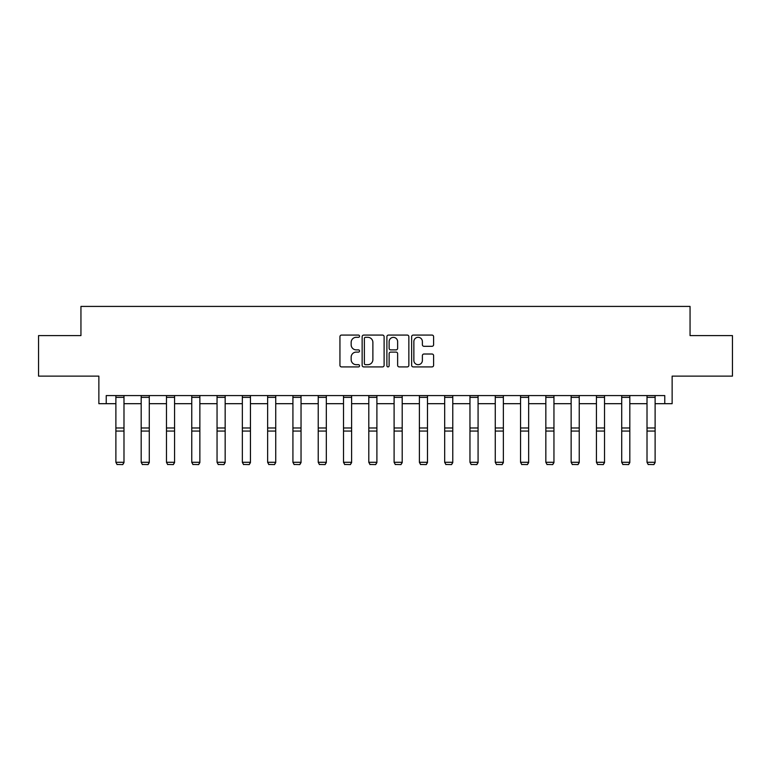 <?xml version="1.0" encoding="UTF-8"?>
<svg xmlns="http://www.w3.org/2000/svg" width="771" height="771" viewBox="0 0 771 771"><rect width="100%" height="100%" fill="white"/><g stroke="black" fill="none" stroke-linecap="round" stroke-linejoin="round"><path stroke-width="1.16" d="M359.556 336.195A1.118 1.118 0 0 0 358.448 335.077L341.534 335.077A1.59 1.59 0 0 0 339.944 336.676L339.944 365.319A1.59 1.59 0 0 0 341.534 366.909L358.448 366.909A1.118 1.118 0 0 0 359.556 365.791A1.118 1.118 0 0 0 358.448 364.683L356.26 364.683A5.089 5.089 0 0 1 351.162 359.585L351.162 357.204A5.089 5.089 0 0 1 356.26 352.106L358.448 352.106A1.118 1.118 0 0 0 359.556 350.998A1.118 1.118 0 0 0 358.448 349.88L356.26 349.88A5.089 5.089 0 0 1 351.162 344.791L351.162 342.401A5.089 5.089 0 0 1 356.26 337.312L358.448 337.312A1.118 1.118 0 0 0 359.556 336.195M106.234 403.686L106.234 395.581L664.766 395.581L664.766 403.686L672.139 403.686L672.139 376.123L732.45 376.123L732.45 335.597L690.055 335.597L690.055 306.415L80.945 306.415L80.945 335.597L38.55 335.597L38.55 376.123L98.861 376.123L98.861 403.686L115.881 403.686M432.011 346.304A1.59 1.59 0 0 0 433.601 344.704L433.601 336.676A1.59 1.59 0 0 0 432.011 335.077L413.227 335.077A1.59 1.59 0 0 0 411.637 336.676L411.637 365.319A1.59 1.59 0 0 0 413.227 366.909L432.011 366.909A1.59 1.59 0 0 0 433.601 365.319L433.601 355.614A1.59 1.59 0 0 0 432.011 354.014L423.973 354.014A1.59 1.59 0 0 0 422.383 355.614L422.383 360.423A4.26 4.26 0 0 1 418.123 364.683A4.26 4.26 0 0 1 413.863 360.423L413.863 341.563A4.26 4.26 0 0 1 418.123 337.312A4.26 4.26 0 0 1 422.383 341.563L422.383 344.704A1.59 1.59 0 0 0 423.973 346.304L432.011 346.304M384.112 336.676A1.59 1.59 0 0 0 382.512 335.077L363.739 335.077A1.59 1.59 0 0 0 362.148 336.676L362.148 365.319A1.59 1.59 0 0 0 363.739 366.909L382.512 366.909A1.59 1.59 0 0 0 384.112 365.319L384.112 336.676M388.488 335.077L407.261 335.077A1.59 1.59 0 0 1 408.852 336.676L408.852 365.319A1.59 1.59 0 0 1 407.261 366.909L399.224 366.909A1.59 1.59 0 0 1 397.634 365.319L397.634 353.696A1.59 1.59 0 0 0 396.043 352.106L390.714 352.106A1.59 1.59 0 0 0 389.124 353.696L389.124 365.791A1.118 1.118 0 0 1 388.006 366.909A1.118 1.118 0 0 1 386.888 365.791L386.888 336.676A1.59 1.59 0 0 1 388.488 335.077M123.986 403.686L141.18 403.686M149.285 403.686L166.469 403.686M174.574 403.686L191.757 403.686M199.862 403.686L217.046 403.686M225.161 403.686L242.345 403.686M250.45 403.686L267.633 403.686M275.739 403.686L292.922 403.686M301.037 403.686L318.221 403.686M326.326 403.686L343.509 403.686M351.615 403.686L368.798 403.686M376.903 403.686L394.097 403.686M402.202 403.686L419.385 403.686M427.491 403.686L444.674 403.686M452.779 403.686L469.963 403.686M478.078 403.686L495.261 403.686M503.367 403.686L520.55 403.686M528.655 403.686L545.839 403.686M553.954 403.686L571.138 403.686M579.243 403.686L596.426 403.686M604.531 403.686L621.715 403.686M629.82 403.686L647.014 403.686M655.119 403.686L664.766 403.686M365.493 337.312A1.118 1.118 0 0 0 364.375 338.421L364.375 363.565A1.118 1.118 0 0 0 365.493 364.683L367.796 364.683A5.089 5.089 0 0 0 372.885 359.585L372.885 342.401A5.089 5.089 0 0 0 367.796 337.312L365.493 337.312M397.634 341.649A4.26 4.26 0 0 0 393.374 337.39A4.26 4.26 0 0 0 389.124 341.649L389.124 348.29A1.59 1.59 0 0 0 390.714 349.88L396.043 349.88A1.59 1.59 0 0 0 397.634 348.29L397.634 341.649M123.986 395.581L123.986 462.571L122.772 464.585L117.096 464.47L122.772 464.585M117.096 464.585L115.881 462.282L123.986 462.282L122.772 464.47M115.881 395.581L115.881 462.282L117.096 464.47M149.285 395.581L149.285 462.571L148.071 464.585L142.394 464.47L148.071 464.585M142.394 464.585L141.18 462.282L149.285 462.282L148.071 464.47M141.18 395.581L141.18 462.282L142.394 464.47M174.574 395.581L174.574 462.571L173.359 464.585L167.683 464.47L173.359 464.585M167.683 464.585L166.469 462.282L174.574 462.282L173.359 464.47M166.469 395.581L166.469 462.282L167.683 464.47M199.862 395.581L199.862 462.571L198.648 464.585L192.972 464.47L198.648 464.585M192.972 464.585L191.757 462.282L199.862 462.282L198.648 464.47M191.757 395.581L191.757 462.282L192.972 464.47M225.161 395.581L225.161 462.571L223.937 464.585L218.27 464.47L223.937 464.585M218.27 464.585L217.046 462.282L225.161 462.282L223.937 464.47M217.046 395.581L217.046 462.282L218.27 464.47M250.45 395.581L250.45 462.571L249.235 464.585L243.559 464.47L249.235 464.585M243.559 464.585L242.345 462.282L250.45 462.282L249.235 464.47M242.345 395.581L242.345 462.282L243.559 464.47M275.739 395.581L275.739 462.571L274.524 464.585L268.848 464.47L274.524 464.585M268.848 464.585L267.633 462.282L275.739 462.282L274.524 464.47M267.633 395.581L267.633 462.282L268.848 464.47M301.037 395.581L301.037 462.571L299.813 464.585L294.146 464.47L299.813 464.585M294.146 464.585L292.922 462.282L301.037 462.282L299.813 464.47M292.922 395.581L292.922 462.282L294.146 464.47M326.326 395.581L326.326 462.571L325.111 464.585L319.435 464.47L325.111 464.585M319.435 464.585L318.221 462.282L326.326 462.282L325.111 464.47M318.221 395.581L318.221 462.282L319.435 464.47M351.615 395.581L351.615 462.571L350.4 464.585L344.724 464.47L350.4 464.585M344.724 464.585L343.509 462.282L351.615 462.282L350.4 464.47M343.509 395.581L343.509 462.282L344.724 464.47M376.903 395.581L376.903 462.571L375.689 464.585L370.013 464.47L375.689 464.585M370.013 464.585L368.798 462.282L376.903 462.282L375.689 464.47M368.798 395.581L368.798 462.282L370.013 464.47M402.202 395.581L402.202 462.571L400.987 464.585L395.311 464.47L400.987 464.585M395.311 464.585L394.097 462.282L402.202 462.282L400.987 464.47M394.097 395.581L394.097 462.282L395.311 464.47M427.491 395.581L427.491 462.571L426.276 464.585L420.6 464.47L426.276 464.585M420.6 464.585L419.385 462.282L427.491 462.282L426.276 464.47M419.385 395.581L419.385 462.282L420.6 464.47M452.779 395.581L452.779 462.571L451.565 464.585L445.889 464.47L451.565 464.585M445.889 464.585L444.674 462.282L452.779 462.282L451.565 464.47M444.674 395.581L444.674 462.282L445.889 464.47M478.078 395.581L478.078 462.571L476.854 464.585L471.187 464.47L476.854 464.585M471.187 464.585L469.963 462.282L478.078 462.282L476.854 464.47M469.963 395.581L469.963 462.282L471.187 464.47M503.367 395.581L503.367 462.571L502.152 464.585L496.476 464.47L502.152 464.585M496.476 464.585L495.261 462.282L503.367 462.282L502.152 464.47M495.261 395.581L495.261 462.282L496.476 464.47M528.655 395.581L528.655 462.571L527.441 464.585L521.765 464.47L527.441 464.585M521.765 464.585L520.55 462.282L528.655 462.282L527.441 464.47M520.55 395.581L520.55 462.282L521.765 464.47M553.954 395.581L553.954 462.571L552.73 464.585L547.063 464.47L552.73 464.585M547.063 464.585L545.839 462.282L553.954 462.282L552.73 464.47M545.839 395.581L545.839 462.282L547.063 464.47M579.243 395.581L579.243 462.571L578.028 464.585L572.352 464.47L578.028 464.585M572.352 464.585L571.138 462.282L579.243 462.282L578.028 464.47M571.138 395.581L571.138 462.282L572.352 464.47M604.531 395.581L604.531 462.571L603.317 464.585L597.641 464.47L603.317 464.585M597.641 464.585L596.426 462.282L604.531 462.282L603.317 464.47M596.426 395.581L596.426 462.282L597.641 464.47M629.82 395.581L629.82 462.571L628.606 464.585L622.929 464.47L628.606 464.585M622.929 464.585L621.715 462.282L629.82 462.282L628.606 464.47M621.715 395.581L621.715 462.282L622.929 464.47M655.119 395.581L655.119 462.571L653.904 464.585L648.228 464.47L653.904 464.585M648.228 464.585L647.014 462.282L655.119 462.282L653.904 464.47M647.014 395.581L647.014 462.282L648.228 464.47M123.986 395.61L115.881 395.61M123.986 427.982L115.881 427.982M123.986 431.056L115.881 431.056M123.986 397.354L115.881 397.354M149.285 395.61L141.18 395.61M149.285 427.982L141.18 427.982M149.285 431.056L141.18 431.056M149.285 397.354L141.18 397.354M174.574 395.61L166.469 395.61M174.574 427.982L166.469 427.982M174.574 431.056L166.469 431.056M174.574 397.354L166.469 397.354M199.862 395.61L191.757 395.61M199.862 427.982L191.757 427.982M199.862 431.056L191.757 431.056M199.862 397.354L191.757 397.354M225.161 395.61L217.046 395.61M225.161 427.982L217.046 427.982M225.161 431.056L217.046 431.056M225.161 397.354L217.046 397.354M250.45 395.61L242.345 395.61M250.45 427.982L242.345 427.982M250.45 431.056L242.345 431.056M250.45 397.354L242.345 397.354M275.739 395.61L267.633 395.61M275.739 427.982L267.633 427.982M275.739 431.056L267.633 431.056M275.739 397.354L267.633 397.354M301.037 395.61L292.922 395.61M301.037 427.982L292.922 427.982M301.037 431.056L292.922 431.056M301.037 397.354L292.922 397.354M326.326 395.61L318.221 395.61M326.326 427.982L318.221 427.982M326.326 431.056L318.221 431.056M326.326 397.354L318.221 397.354M351.615 395.61L343.509 395.61M351.615 427.982L343.509 427.982M351.615 431.056L343.509 431.056M351.615 397.354L343.509 397.354M376.903 395.61L368.798 395.61M376.903 427.982L368.798 427.982M376.903 431.056L368.798 431.056M376.903 397.354L368.798 397.354M402.202 395.61L394.097 395.61M402.202 427.982L394.097 427.982M402.202 431.056L394.097 431.056M402.202 397.354L394.097 397.354M427.491 395.61L419.385 395.61M427.491 427.982L419.385 427.982M427.491 431.056L419.385 431.056M427.491 397.354L419.385 397.354M452.779 395.61L444.674 395.61M452.779 427.982L444.674 427.982M452.779 431.056L444.674 431.056M452.779 397.354L444.674 397.354M478.078 395.61L469.963 395.61M478.078 427.982L469.963 427.982M478.078 431.056L469.963 431.056M478.078 397.354L469.963 397.354M503.367 395.61L495.261 395.61M503.367 427.982L495.261 427.982M503.367 431.056L495.261 431.056M503.367 397.354L495.261 397.354M528.655 395.61L520.55 395.61M528.655 427.982L520.55 427.982M528.655 431.056L520.55 431.056M528.655 397.354L520.55 397.354M553.954 395.61L545.839 395.61M553.954 427.982L545.839 427.982M553.954 431.056L545.839 431.056M553.954 397.354L545.839 397.354M579.243 395.61L571.138 395.61M579.243 427.982L571.138 427.982M579.243 431.056L571.138 431.056M579.243 397.354L571.138 397.354M604.531 395.61L596.426 395.61M604.531 427.982L596.426 427.982M604.531 431.056L596.426 431.056M604.531 397.354L596.426 397.354M629.82 395.61L621.715 395.61M629.82 427.982L621.715 427.982M629.82 431.056L621.715 431.056M629.82 397.354L621.715 397.354M655.119 395.61L647.014 395.61M655.119 427.982L647.014 427.982M655.119 431.056L647.014 431.056M655.119 397.354L647.014 397.354"/></g></svg>
